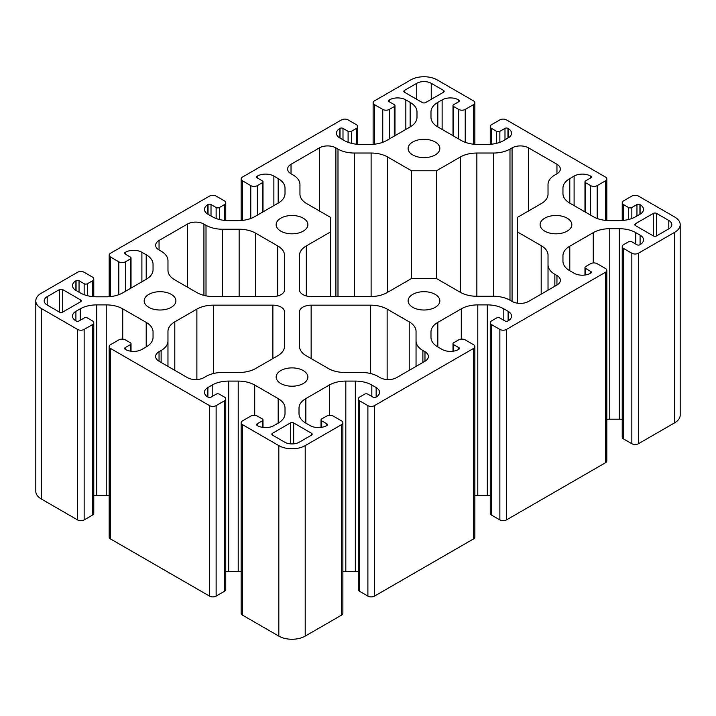 <?xml version="1.0" encoding="UTF-8"?>
<svg xmlns="http://www.w3.org/2000/svg" width="716" height="716" viewBox="0 0 716 716"><rect width="100%" height="100%" fill="white"/><g stroke="black" fill="none" stroke-linecap="round" stroke-linejoin="round"><path stroke-width="1.07" d="M567.179 218.183A15.868 9.156 0 0 0 549.888 216.196A15.868 9.156 0 0 0 540.097 224.663A15.868 9.156 0 0 0 544.742 231.134A15.868 9.156 0 0 0 562.033 233.121A15.868 9.156 0 0 0 571.824 224.663A15.868 9.156 0 0 0 567.179 218.183M435.203 141.992A15.868 9.156 0 0 0 417.911 140.005A15.868 9.156 0 0 0 408.12 148.463A15.868 9.156 0 0 0 412.765 154.942A15.868 9.156 0 0 0 430.056 156.929A15.868 9.156 0 0 0 439.848 148.463A15.868 9.156 0 0 0 435.203 141.992M435.203 294.374A15.868 9.156 0 0 0 417.911 292.388A15.868 9.156 0 0 0 408.12 300.854A15.868 9.156 0 0 0 412.765 307.334A15.868 9.156 0 0 0 430.056 309.312A15.868 9.156 0 0 0 439.848 300.854A15.868 9.156 0 0 0 435.203 294.374M303.235 218.183A15.868 9.156 0 0 0 285.944 216.196A15.868 9.156 0 0 0 276.152 224.663A15.868 9.156 0 0 0 280.797 231.134A15.868 9.156 0 0 0 298.089 233.121A15.868 9.156 0 0 0 307.88 224.663A15.868 9.156 0 0 0 303.235 218.183M171.258 294.374A15.868 9.156 0 0 0 153.967 292.388A15.868 9.156 0 0 0 144.176 300.854A15.868 9.156 0 0 0 148.821 307.334A15.868 9.156 0 0 0 166.112 309.312A15.868 9.156 0 0 0 175.903 300.854A15.868 9.156 0 0 0 171.258 294.374M284.538 311.899L284.538 346.249L284.538 311.899A11.662 6.73 0 0 0 281.12 307.137A11.662 6.73 0 0 0 272.877 305.159L213.368 305.159A23.333 13.47 0 0 0 196.873 309.106L174.794 321.851A23.333 13.47 0 0 0 167.965 331.374L167.965 340.986A23.333 13.47 180 0 1 161.127 350.509L159.041 351.717A11.662 6.73 0 0 0 155.623 356.478A11.662 6.73 0 0 0 159.041 361.24L187.413 377.618A11.662 6.73 0 0 0 203.917 377.618L206.002 376.41A23.333 13.47 180 0 1 222.497 372.463L239.135 372.463A23.333 13.47 0 0 0 255.63 368.525L277.71 355.78A23.333 13.47 0 0 0 284.538 346.249M303.235 370.575A15.868 9.156 0 0 0 285.944 368.588A15.868 9.156 0 0 0 276.152 377.046A15.868 9.156 0 0 0 280.797 383.525A15.868 9.156 0 0 0 298.089 385.512A15.868 9.156 0 0 0 307.88 377.046A15.868 9.156 0 0 0 303.235 370.575M344.888 372.472L361.517 372.472A23.333 13.47 180 0 1 378.012 376.419L380.106 377.627A11.662 6.73 0 0 0 396.601 377.627L424.973 361.24A11.662 6.73 0 0 0 428.392 356.478A11.662 6.73 0 0 0 424.973 351.717L422.887 350.509A23.333 13.47 180 0 1 416.05 340.986L416.05 331.383A23.333 13.47 0 0 0 409.221 321.86L387.141 309.115A23.333 13.47 0 0 0 370.646 305.168L311.147 305.168A11.662 6.73 0 0 0 299.476 311.908L299.476 346.258A23.333 13.47 0 0 0 306.314 355.78L328.384 368.525A23.333 13.47 0 0 0 344.888 372.472M92.409 280.851A4.663 2.694 0 0 0 93.769 278.945A4.663 2.694 0 0 0 92.409 277.047L84.157 272.277A4.663 2.694 0 0 0 77.561 272.277L41.268 293.238A18.661 10.776 0 0 0 35.8 300.854A18.661 10.776 0 0 0 41.268 308.471L77.561 329.423A4.663 2.694 0 0 0 84.157 329.423L92.409 324.661A4.663 2.694 0 0 0 93.769 322.755A4.663 2.694 0 0 0 92.409 320.858L87.459 317.994A2.336 1.343 0 0 0 84.157 317.994L79.046 320.947A2.103 1.208 180 0 1 76.075 320.947L75.905 320.858A11.662 6.73 180 0 1 72.495 316.096A11.662 6.73 180 0 1 75.905 311.326L80.228 308.838A23.333 13.47 180 0 1 96.723 304.891L106.237 304.891A23.333 13.47 180 0 1 122.731 308.838L146.207 322.397A23.333 13.47 180 0 1 153.045 331.92L153.045 337.415A23.333 13.47 180 0 1 146.207 346.938L141.893 349.426A11.662 6.73 180 0 1 125.398 349.426L125.237 349.327A2.103 1.208 180 0 1 124.62 348.477A2.103 1.208 180 0 1 125.237 347.618L130.348 344.665A2.336 1.343 0 0 0 131.028 343.716A2.336 1.343 0 0 0 130.348 342.758L125.398 339.903A4.663 2.694 0 0 0 118.802 339.903L110.55 344.665A4.663 2.694 0 0 0 109.181 346.571A4.663 2.694 0 0 0 110.55 348.477L209.528 405.623A4.663 2.694 0 0 0 216.134 405.623L224.376 400.862A4.663 2.694 0 0 0 225.746 398.955A4.663 2.694 0 0 0 224.376 397.049L219.427 394.194A2.336 1.343 0 0 0 216.134 394.194L211.014 397.147A2.103 1.208 180 0 1 208.043 397.147L207.882 397.049A11.662 6.73 180 0 1 204.463 392.287A11.662 6.73 180 0 1 207.882 387.526L212.196 385.029A23.333 13.47 180 0 1 228.69 381.091L238.213 381.091A23.333 13.47 180 0 1 254.708 385.029L278.184 398.588A23.333 13.47 180 0 1 285.013 408.111L285.013 413.606A23.333 13.47 180 0 1 278.184 423.129L273.87 425.617A11.662 6.73 180 0 1 257.375 425.617L257.205 425.528A2.103 1.208 180 0 1 256.588 424.669A2.103 1.208 180 0 1 257.205 423.809L262.325 420.856A2.336 1.343 0 0 0 263.005 419.907A2.336 1.343 0 0 0 262.325 418.95L257.375 416.094A4.663 2.694 0 0 0 250.77 416.094L242.527 420.856A4.663 2.694 0 0 0 241.158 422.762A4.663 2.694 0 0 0 242.527 424.669L278.819 445.62A18.661 10.776 0 0 0 305.213 445.62L341.505 424.669A4.663 2.694 0 0 0 342.875 422.762A4.663 2.694 0 0 0 341.505 420.856L333.253 416.094A4.663 2.694 0 0 0 326.657 416.094L321.708 418.95A2.336 1.343 0 0 0 321.028 419.907A2.336 1.343 0 0 0 321.708 420.856L326.818 423.809A2.103 1.208 180 0 1 327.436 424.669A2.103 1.208 180 0 1 326.818 425.528L326.657 425.617A11.662 6.73 180 0 1 310.162 425.617L305.848 423.129A23.333 13.47 180 0 1 299.011 413.606L299.011 408.111A23.333 13.47 180 0 1 305.848 398.588L329.324 385.029A23.333 13.47 180 0 1 345.819 381.091L355.333 381.091A23.333 13.47 180 0 1 371.828 385.029L376.151 387.526A11.662 6.73 180 0 1 379.561 392.287A11.662 6.73 180 0 1 376.151 397.049L375.981 397.147A2.103 1.208 180 0 1 373.009 397.147L367.899 394.194A2.336 1.343 0 0 0 364.596 394.194L359.647 397.049A4.663 2.694 0 0 0 358.286 398.955A4.663 2.694 0 0 0 359.647 400.862L367.899 405.623A4.663 2.694 0 0 0 374.495 405.623L473.473 348.477A4.663 2.694 0 0 0 474.842 346.571A4.663 2.694 0 0 0 473.473 344.665L465.23 339.903A4.663 2.694 0 0 0 458.625 339.903L453.675 342.758A2.336 1.343 0 0 0 452.995 343.716A2.336 1.343 0 0 0 453.675 344.665L458.795 347.618A2.103 1.208 180 0 1 459.412 348.477A2.103 1.208 180 0 1 458.795 349.327L458.625 349.426A11.662 6.73 180 0 1 442.13 349.426L437.816 346.938A23.333 13.47 180 0 1 430.987 337.415L430.987 331.92A23.333 13.47 180 0 1 437.816 322.397L461.292 308.838A23.333 13.47 180 0 1 477.787 304.891L487.31 304.891A23.333 13.47 180 0 1 503.804 308.838L508.118 311.326A11.662 6.73 180 0 1 511.537 316.096A11.662 6.73 180 0 1 508.118 320.858L507.957 320.947A2.103 1.208 180 0 1 504.986 320.947L499.866 317.994A2.336 1.343 0 0 0 496.573 317.994L491.623 320.858A4.663 2.694 0 0 0 490.254 322.755A4.663 2.694 0 0 0 491.623 324.661L499.866 329.423A4.663 2.694 0 0 0 506.472 329.423L605.45 272.277A4.663 2.694 0 0 0 606.819 270.38A4.663 2.694 0 0 0 605.45 268.473L597.198 263.712A4.663 2.694 0 0 0 590.602 263.712L585.652 266.567A2.336 1.343 0 0 0 584.972 267.515A2.336 1.343 0 0 0 585.652 268.473L590.763 271.427A2.103 1.208 180 0 1 591.38 272.277A2.103 1.208 180 0 1 590.763 273.136L590.602 273.235A11.662 6.73 180 0 1 574.107 273.235L569.793 270.746A23.333 13.47 180 0 1 562.955 261.215L562.955 255.719A23.333 13.47 180 0 1 569.793 246.197L593.269 232.646A23.333 13.47 180 0 1 609.764 228.699L619.277 228.699A23.333 13.47 180 0 1 635.772 232.646L640.095 235.134A11.662 6.73 180 0 1 643.505 239.896A11.662 6.73 180 0 1 640.095 244.657L639.925 244.756A2.103 1.208 180 0 1 636.954 244.756L631.843 241.802A2.336 1.343 0 0 0 628.541 241.802L623.591 244.657A4.663 2.694 0 0 0 622.231 246.564A4.663 2.694 0 0 0 623.591 248.47L631.843 253.231A4.663 2.694 0 0 0 638.439 253.231L674.732 232.279A18.661 10.776 0 0 0 680.2 224.663A18.661 10.776 0 0 0 674.732 217.037L638.439 196.086A4.663 2.694 0 0 0 631.843 196.086L623.591 200.847A4.663 2.694 0 0 0 622.231 202.753A4.663 2.694 0 0 0 623.591 204.66L628.541 207.515A2.336 1.343 0 0 0 631.843 207.515L636.954 204.561A2.103 1.208 180 0 1 639.925 204.561L640.095 204.66A11.662 6.73 180 0 1 643.505 209.421A11.662 6.73 180 0 1 640.095 214.182L635.772 216.671A23.333 13.47 180 0 1 619.277 220.618L609.764 220.618A23.333 13.47 180 0 1 593.269 216.671L569.793 203.12A23.333 13.47 180 0 1 562.955 193.597L562.955 188.102A23.333 13.47 180 0 1 569.793 178.579L574.107 176.082A11.662 6.73 180 0 1 590.602 176.082L590.763 176.181A2.103 1.208 180 0 1 591.38 177.04A2.103 1.208 180 0 1 590.763 177.899L585.652 180.853A2.336 1.343 0 0 0 584.972 181.801A2.336 1.343 0 0 0 585.652 182.75L590.602 185.614A4.663 2.694 0 0 0 597.198 185.614L605.45 180.853A4.663 2.694 0 0 0 606.819 178.946A4.663 2.694 0 0 0 605.45 177.04L506.472 119.894A4.663 2.694 0 0 0 499.866 119.894L491.623 124.656A4.663 2.694 0 0 0 490.254 126.562A4.663 2.694 0 0 0 491.623 128.468L496.573 131.323A2.336 1.343 0 0 0 499.866 131.323L504.986 128.37A2.103 1.208 180 0 1 507.957 128.37L508.118 128.468A11.662 6.73 180 0 1 511.537 133.23A11.662 6.73 180 0 1 508.118 137.991L503.804 140.479A23.333 13.47 180 0 1 487.31 144.426L477.787 144.426A23.333 13.47 180 0 1 461.292 140.479L437.816 126.929A23.333 13.47 180 0 1 430.987 117.406L430.987 111.911A23.333 13.47 180 0 1 437.816 102.388L442.13 99.891A11.662 6.73 180 0 1 458.625 99.891L458.795 99.989A2.103 1.208 180 0 1 459.412 100.849A2.103 1.208 180 0 1 458.795 101.699L453.675 104.652A2.336 1.343 0 0 0 452.995 105.61A2.336 1.343 0 0 0 453.675 106.559L458.625 109.414A4.663 2.694 0 0 0 465.23 109.414L473.473 104.652A4.663 2.694 0 0 0 474.842 102.746A4.663 2.694 0 0 0 473.473 100.849L437.181 79.897A18.661 10.776 0 0 0 410.787 79.897L374.495 100.849A4.663 2.694 0 0 0 373.125 102.746A4.663 2.694 0 0 0 374.495 104.652L382.747 109.414A4.663 2.694 0 0 0 389.343 109.414L394.292 106.559A2.336 1.343 0 0 0 394.972 105.61A2.336 1.343 0 0 0 394.292 104.652L389.182 101.699A2.103 1.208 180 0 1 388.564 100.849A2.103 1.208 180 0 1 389.182 99.989L389.343 99.891A11.662 6.73 180 0 1 405.838 99.891L410.152 102.388A23.333 13.47 180 0 1 416.989 111.911L416.989 117.406A23.333 13.47 180 0 1 410.152 126.929L386.676 140.479A23.333 13.47 180 0 1 370.181 144.426L360.667 144.426A23.333 13.47 180 0 1 344.172 140.479L339.849 137.991A11.662 6.73 180 0 1 336.439 133.23A11.662 6.73 180 0 1 339.849 128.468L340.019 128.37A2.103 1.208 180 0 1 342.991 128.37L348.101 131.323A2.336 1.343 0 0 0 351.404 131.323L356.353 128.468A4.663 2.694 0 0 0 357.714 126.562A4.663 2.694 0 0 0 356.353 124.656L348.101 119.894A4.663 2.694 0 0 0 341.505 119.894L242.527 177.04A4.663 2.694 0 0 0 241.158 178.946A4.663 2.694 0 0 0 242.527 180.853L250.77 185.614A4.663 2.694 0 0 0 257.375 185.614L262.325 182.75A2.336 1.343 0 0 0 263.005 181.801A2.336 1.343 0 0 0 262.325 180.853L257.205 177.899A2.103 1.208 180 0 1 256.588 177.04A2.103 1.208 180 0 1 257.205 176.181L257.375 176.082A11.662 6.73 180 0 1 273.87 176.082L278.184 178.579A23.333 13.47 180 0 1 285.013 188.102L285.013 193.597A23.333 13.47 180 0 1 278.184 203.12L254.708 216.671A23.333 13.47 180 0 1 238.213 220.618L228.69 220.618A23.333 13.47 180 0 1 212.196 216.671L207.882 214.182A11.662 6.73 180 0 1 204.463 209.421A11.662 6.73 180 0 1 207.882 204.66L208.043 204.561A2.103 1.208 180 0 1 211.014 204.561L216.134 207.515A2.336 1.343 0 0 0 219.427 207.515L224.376 204.66A4.663 2.694 0 0 0 225.746 202.753A4.663 2.694 0 0 0 224.376 200.847L216.134 196.086A4.663 2.694 0 0 0 209.528 196.086L110.55 253.231A4.663 2.694 0 0 0 109.181 255.138A4.663 2.694 0 0 0 110.55 257.044L118.802 261.805A4.663 2.694 0 0 0 125.398 261.805L130.348 258.95A2.336 1.343 0 0 0 131.028 257.993A2.336 1.343 0 0 0 130.348 257.044L125.237 254.09A2.103 1.208 180 0 1 124.62 253.231A2.103 1.208 180 0 1 125.237 252.372L125.398 252.283A11.662 6.73 180 0 1 141.893 252.283L146.207 254.771A23.333 13.47 180 0 1 153.045 264.293L153.045 269.789A23.333 13.47 180 0 1 146.207 279.312L122.731 292.871A23.333 13.47 180 0 1 106.237 296.809L96.723 296.809A23.333 13.47 180 0 1 80.228 292.871L75.905 290.374A11.662 6.73 180 0 1 72.495 285.612A11.662 6.73 180 0 1 75.905 280.851L76.075 280.762A2.103 1.208 180 0 1 79.046 280.762L84.157 283.706A2.336 1.343 0 0 0 87.459 283.706L92.409 280.851L92.409 296.576M299.27 442.193L311.478 435.149A2.336 1.343 0 0 0 312.167 434.191A2.336 1.343 0 0 0 311.478 433.243L293.667 422.95A2.336 1.343 0 0 0 290.365 422.95L272.545 433.243A2.336 1.343 0 0 0 271.865 434.191A2.336 1.343 0 0 0 272.545 435.149L284.753 442.193A10.266 5.925 0 0 0 299.27 442.193M47.202 305.043L59.41 312.095A2.336 1.343 0 0 0 62.713 312.095L80.532 301.803A2.336 1.343 0 0 0 81.212 300.854A2.336 1.343 0 0 0 80.532 299.897L62.713 289.613A2.336 1.343 0 0 0 59.41 289.613L47.202 296.666A10.266 5.925 0 0 0 44.195 300.854A10.266 5.925 0 0 0 47.202 305.043L47.202 296.666M239.144 229.236L222.506 229.236A23.333 13.47 180 0 1 206.011 225.289L203.926 224.081A11.662 6.73 0 0 0 187.422 224.081L159.05 240.469A11.662 6.73 0 0 0 155.632 245.23A11.662 6.73 0 0 0 159.05 249.991L161.145 251.191A23.333 13.47 180 0 1 167.974 260.722L167.974 270.326A23.333 13.47 0 0 0 174.802 279.849L196.882 292.593A23.333 13.47 0 0 0 213.377 296.54L272.885 296.54A11.662 6.73 0 0 0 284.547 289.801L284.547 255.451A23.333 13.47 0 0 0 277.719 245.928L255.639 233.183A23.333 13.47 0 0 0 239.144 229.236L239.144 296.54M337.988 149.098L335.894 147.89A11.662 6.73 0 0 0 319.399 147.89L291.027 164.268A11.662 6.73 0 0 0 287.608 169.03A11.662 6.73 0 0 0 291.027 173.791L293.113 174.999A23.333 13.47 180 0 1 299.95 184.522L299.95 194.126A23.333 13.47 0 0 0 306.779 203.657L330.667 217.449L330.667 231.859L306.314 245.928A23.333 13.47 0 0 0 299.476 255.451L299.476 289.801A11.662 6.73 0 0 0 311.147 296.54L370.646 296.54A23.333 13.47 0 0 0 387.141 292.593L411.503 278.533L436.474 278.533L460.361 292.325A23.333 13.47 0 0 0 476.856 296.272L493.494 296.272A23.333 13.47 180 0 1 509.989 300.21L512.074 301.418A11.662 6.73 0 0 0 528.578 301.418L556.95 285.04A11.662 6.73 0 0 0 560.368 280.278A11.662 6.73 0 0 0 556.95 275.517L554.855 274.309A23.333 13.47 180 0 1 548.026 264.786L548.026 255.182A23.333 13.47 0 0 0 541.198 245.651L517.301 231.859L517.301 217.449L541.198 203.657A23.333 13.47 0 0 0 548.026 194.126L548.026 184.522A23.333 13.47 180 0 1 554.855 174.999L556.95 173.791A11.662 6.73 0 0 0 560.368 169.03A11.662 6.73 0 0 0 556.95 164.268L528.578 147.89A11.662 6.73 0 0 0 512.074 147.89L509.989 149.098A23.333 13.47 180 0 1 493.494 153.036L476.856 153.036A23.333 13.47 0 0 0 460.361 156.983L436.474 170.775L411.503 170.775L387.616 156.983A23.333 13.47 0 0 0 371.112 153.036L354.483 153.036A23.333 13.47 180 0 1 337.988 149.098L337.988 296.54M668.798 220.465L656.59 213.422A2.336 1.343 0 0 0 653.287 213.422L635.468 223.705A2.336 1.343 0 0 0 634.788 224.663A2.336 1.343 0 0 0 635.468 225.612L653.287 235.895A2.336 1.343 0 0 0 656.59 235.895L668.798 228.851A10.266 5.925 0 0 0 671.805 224.663A10.266 5.925 0 0 0 668.798 220.465L668.798 228.851M416.73 83.325L404.522 90.368A2.336 1.343 0 0 0 403.833 91.326A2.336 1.343 0 0 0 404.522 92.275L422.333 102.558A2.336 1.343 0 0 0 425.635 102.558L443.455 92.275A2.336 1.343 0 0 0 444.135 91.326A2.336 1.343 0 0 0 443.455 90.368L431.247 83.325A10.266 5.925 0 0 0 416.73 83.325L416.73 99.318M622.231 246.564L622.231 437.055A4.663 2.694 0 0 0 623.591 438.953L631.843 443.723A4.663 2.694 0 0 0 638.439 443.723L674.732 422.762A18.661 10.776 0 0 0 680.2 415.146L680.2 224.663M606.819 419.299A23.333 13.47 180 0 1 609.764 419.191L619.277 419.191A23.333 13.47 180 0 1 622.231 419.299M490.254 322.755L490.254 513.247A4.663 2.694 0 0 0 491.623 515.153L499.866 519.914A4.663 2.694 0 0 0 506.472 519.914L605.45 462.769A4.663 2.694 0 0 0 606.819 460.862L606.819 270.38M474.842 495.49A23.333 13.47 180 0 1 477.787 495.382L487.31 495.382A23.333 13.47 180 0 1 490.254 495.49M358.286 398.955L358.286 589.438A4.663 2.694 0 0 0 359.647 591.344L367.899 596.106A4.663 2.694 0 0 0 374.495 596.106L473.473 538.96A4.663 2.694 0 0 0 474.842 537.054L474.842 346.571M342.875 571.681A23.333 13.47 180 0 1 345.819 571.574L355.333 571.574A23.333 13.47 180 0 1 358.286 571.681M241.158 422.762L241.158 613.254A4.663 2.694 0 0 0 242.527 615.151L278.819 636.103A18.661 10.776 0 0 0 305.213 636.103L341.505 615.151A4.663 2.694 0 0 0 342.875 613.254L342.875 422.762M225.746 571.681A23.333 13.47 180 0 1 228.69 571.574L238.213 571.574A23.333 13.47 180 0 1 241.158 571.681M109.181 346.571L109.181 537.054A4.663 2.694 0 0 0 110.55 538.96L209.528 596.106A4.663 2.694 0 0 0 216.134 596.106L224.376 591.344A4.663 2.694 0 0 0 225.746 589.438L225.746 398.955M93.769 495.49A23.333 13.47 180 0 1 96.723 495.382L106.237 495.382A23.333 13.47 180 0 1 109.181 495.49M35.8 300.854L35.8 491.337A18.661 10.776 0 0 0 41.268 498.963L77.561 519.914A4.663 2.694 0 0 0 84.157 519.914L92.409 515.153A4.663 2.694 0 0 0 93.769 513.247L93.769 322.755M285.013 408.111L285.013 413.606M299.011 408.111L299.011 413.606M430.987 331.92L430.987 337.415M562.955 255.719L562.955 261.215M562.955 188.102L562.955 193.597M430.987 111.911L430.987 117.406M285.013 188.102L285.013 193.597M167.965 340.986L167.965 366.386L167.965 340.986M167.974 260.722L167.974 270.335M284.547 255.451L284.547 289.801M299.95 184.522L299.95 194.134M330.667 231.859L330.667 296.54M548.026 264.786L548.026 290.186M517.301 231.859L517.301 303.163M436.474 170.775L436.474 278.533M411.503 170.775L411.503 278.533M416.05 340.986L416.05 366.395M41.268 308.471L41.268 498.963M77.561 329.423L77.561 519.914M84.157 329.423L84.157 519.914M92.409 324.661L92.409 515.153M75.905 311.326L75.905 320.858M80.228 308.838L80.228 320.267M96.723 304.891L96.723 495.382M106.237 304.891L106.237 495.382M122.731 308.838L122.731 339.142M146.207 322.397L146.207 346.938M125.237 347.618L125.237 349.327M130.348 344.665L130.348 351.126M110.55 348.477L110.55 538.96M209.528 405.623L209.528 596.106M216.134 405.623L216.134 596.106M224.376 400.862L224.376 591.344M207.882 387.526L207.882 397.049M212.196 385.029L212.196 396.458M228.69 381.091L228.69 571.574M238.213 381.091L238.213 571.574M254.708 385.029L254.708 415.334M278.184 398.588L278.184 423.129M257.205 423.809L257.205 425.528M262.325 420.856L262.325 427.318M242.527 424.669L242.527 615.151M278.819 445.62L278.819 636.103M305.213 445.62L305.213 636.103M341.505 424.669L341.505 615.151M321.708 420.856L321.708 427.318M326.818 423.809L326.818 425.528M305.848 398.588L305.848 423.129M329.324 385.029L329.324 415.334M345.819 381.091L345.819 571.574M355.333 381.091L355.333 571.574M371.828 385.029L371.828 396.458M376.151 387.526L376.151 397.049M359.647 400.862L359.647 591.344M367.899 405.623L367.899 596.106M374.495 405.623L374.495 596.106M473.473 348.477L473.473 538.96M453.675 344.665L453.675 351.126M458.795 347.618L458.795 349.327M437.816 322.397L437.816 346.938M461.292 308.838L461.292 339.142M477.787 304.891L477.787 495.382M487.31 304.891L487.31 495.382M503.804 308.838L503.804 320.267M508.118 311.326L508.118 320.858M491.623 324.661L491.623 515.153M499.866 329.423L499.866 519.914M506.472 329.423L506.472 519.914M605.45 272.277L605.45 462.769M585.652 268.473L585.652 274.935M590.763 271.427L590.763 273.136M569.793 246.197L569.793 270.746M593.269 232.646L593.269 262.942M609.764 228.699L609.764 419.191M619.277 228.699L619.277 419.191M635.772 232.646L635.772 244.075M640.095 235.134L640.095 244.657M623.591 248.47L623.591 438.953M631.843 253.231L631.843 443.723M638.439 253.231L638.439 443.723M674.732 232.279L674.732 422.762M623.591 204.66L623.591 220.385M628.541 207.515L628.541 219.508M631.843 207.515L631.843 218.496M636.954 204.561L636.954 215.99M639.925 204.561L639.925 214.281M640.095 204.66L640.095 214.182M569.793 178.579L569.793 203.12M574.107 176.082L574.107 205.608M590.602 176.082L590.602 177.989M590.763 176.181L590.763 177.899M585.652 182.75L585.652 212.276M590.602 185.614L590.602 215.14M597.198 185.614L597.198 218.496M605.45 180.853L605.45 220.385M491.623 128.468L491.623 144.193M496.573 131.323L496.573 143.316M499.866 131.323L499.866 142.305M504.986 128.37L504.986 139.799M507.957 128.37L507.957 138.09M508.118 128.468L508.118 137.991M437.816 102.388L437.816 126.929M442.13 99.891L442.13 129.417M458.625 99.891L458.625 101.797M458.795 99.989L458.795 101.699M453.675 106.559L453.675 136.085M458.625 109.414L458.625 138.94M465.23 109.414L465.23 142.305M473.473 104.652L473.473 144.193M374.495 104.652L374.495 144.193M382.747 109.414L382.747 142.305M389.343 109.414L389.343 138.94M394.292 106.559L394.292 136.085M389.182 99.989L389.182 101.699M389.343 99.891L389.343 101.797M405.838 99.891L405.838 129.417M410.152 102.388L410.152 126.929M339.849 128.468L339.849 137.991M340.019 128.37L340.019 138.09M342.991 128.37L342.991 139.799M348.101 131.323L348.101 142.305M351.404 131.323L351.404 143.316M356.353 128.468L356.353 144.193M242.527 180.853L242.527 220.385M250.77 185.614L250.77 218.496M257.375 185.614L257.375 215.14M262.325 182.75L262.325 212.276M257.205 176.181L257.205 177.899M257.375 176.082L257.375 177.989M273.87 176.082L273.87 205.608M278.184 178.579L278.184 203.12M207.882 204.66L207.882 214.182M208.043 204.561L208.043 214.281M211.014 204.561L211.014 215.99M216.134 207.515L216.134 218.496M219.427 207.515L219.427 219.508M224.376 204.66L224.376 220.385M110.55 257.044L110.55 296.576M118.802 261.805L118.802 294.697M125.398 261.805L125.398 291.331M130.348 258.95L130.348 288.476M125.237 252.372L125.237 254.09M125.398 252.283L125.398 254.189M141.893 252.283L141.893 281.809M146.207 254.771L146.207 279.312M75.905 280.851L75.905 290.374M76.075 280.762L76.075 290.472M79.046 280.762L79.046 292.191M84.157 283.706L84.157 294.697M87.459 283.706L87.459 295.708M311.478 433.243L311.478 435.149M293.667 422.95L293.667 443.848M290.365 422.95L290.365 443.848M272.545 433.243L272.545 435.149M80.532 299.897L80.532 301.803M62.713 289.613L62.713 312.095M59.41 289.613L59.41 312.095M174.794 321.851L174.794 370.333M161.127 350.509L161.127 362.439M159.041 351.717L159.041 361.24M272.877 305.159L272.877 358.564M213.368 305.159L213.368 373.537M196.873 309.106L196.873 379.552M255.639 233.183L255.639 296.54M222.506 229.236L222.506 296.54M206.011 225.289L206.011 295.851M203.926 224.081L203.926 295.386M187.422 224.081L187.422 287.134M159.05 240.469L159.05 249.991M277.719 245.928L277.719 295.932M354.483 153.036L354.483 296.54M335.894 147.89L335.894 296.54M319.399 147.89L319.399 210.943M291.027 164.268L291.027 173.791M306.314 245.928L306.314 295.932M556.95 275.517L556.95 285.04M554.855 274.309L554.855 286.248M541.198 245.651L541.198 294.133M556.95 164.268L556.95 173.791M528.578 147.89L528.578 210.943M512.074 147.89L512.074 301.418M509.989 149.098L509.989 300.21M493.494 153.036L493.494 296.272M476.856 153.036L476.856 296.272M460.361 156.983L460.361 292.325M387.616 156.983L387.616 292.325M371.112 153.036L371.112 296.531M424.973 351.717L424.973 361.24M422.887 350.509L422.887 362.448M409.221 321.86L409.221 370.342M387.141 309.115L387.141 379.561M370.646 305.168L370.646 373.546M311.147 305.168L311.147 358.573M656.59 213.422L656.59 235.895M653.287 213.422L653.287 235.895M635.468 223.705L635.468 225.612M431.247 83.325L431.247 99.318M404.522 90.368L404.522 92.275M443.455 90.368L443.455 92.275M93.769 278.945L93.769 296.701M131.028 343.716L131.028 351.225M263.005 419.907L263.005 427.425M321.028 419.907L321.028 427.425M452.995 343.716L452.995 351.225M584.972 267.515L584.972 275.034M622.231 202.753L622.231 220.51M584.972 181.801L584.972 211.882M606.819 178.946L606.819 220.51M490.254 126.562L490.254 144.319M452.995 105.61L452.995 135.691M474.842 102.746L474.842 144.319M373.125 102.746L373.125 144.319M394.972 105.61L394.972 135.691M357.714 126.562L357.714 144.319M241.158 178.946L241.158 220.51M263.005 181.801L263.005 211.882M225.746 202.753L225.746 220.51M109.181 255.138L109.181 296.701M131.028 257.993L131.028 288.074"/></g></svg>
